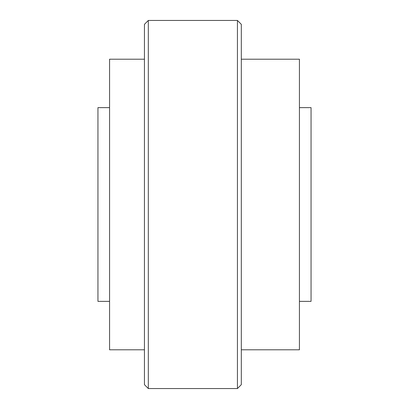 <?xml version="1.0" encoding="UTF-8"?>
<svg xmlns="http://www.w3.org/2000/svg" width="409" height="409" viewBox="0 0 409 409"><rect width="100%" height="100%" fill="white"/><g stroke="black" fill="none" stroke-linecap="round" stroke-linejoin="round"><path stroke-width="0.61" d="M109.571 107.633L97.945 107.633L97.945 301.367L109.571 301.367M237.435 388.55L237.435 20.45L148.319 20.45L148.319 388.55L237.435 388.55L241.31 384.675L241.31 24.325L237.435 20.45M148.319 20.45L144.443 24.325L144.443 384.675L148.319 388.55M144.443 59.198L109.571 59.198L109.571 349.802L144.443 349.802M241.31 349.802L299.429 349.802L299.429 59.198L241.31 59.198M299.429 301.367L311.055 301.367L311.055 107.633L299.429 107.633"/></g></svg>
